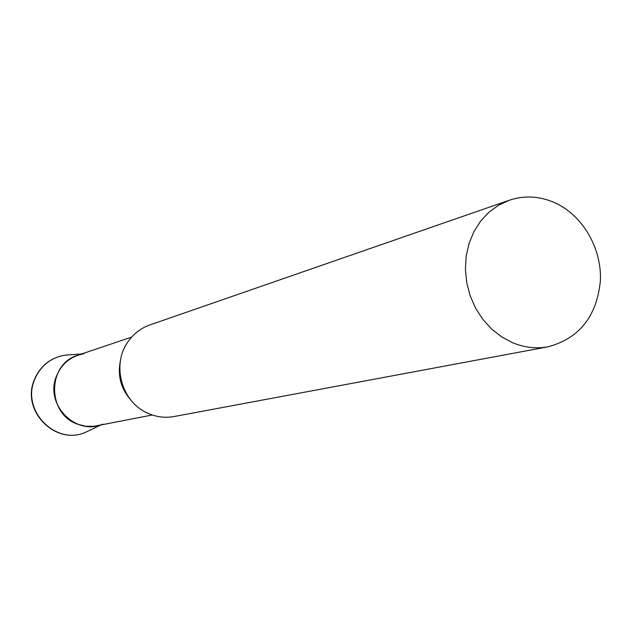 <?xml version="1.0" encoding="UTF-8"?>
<svg xmlns="http://www.w3.org/2000/svg" width="632" height="632" viewBox="0 0 632 632"><rect width="100%" height="100%" fill="white"/><g stroke="black" fill="none" stroke-linecap="round" stroke-linejoin="round"><path stroke-width="0.95" d="M509.242 200.257L149.8 324.974C140.912 328.134 133.676 333.672 128.106 341.58C111.43 364.245 121.289 401.431 147.003 412.854L150.416 414.323C158.182 417.246 166.074 417.981 174.077 416.535L548.094 346.786C579.402 338.325 596.837 316.284 600.4 280.655C601.814 248.107 582.586 215.149 554.627 202.651C539.491 196.054 524.363 195.256 509.242 200.257L498.553 205.203L488.899 212.233L480.597 221.145L473.897 231.675L469.039 243.494L466.171 256.237L465.405 269.493L466.764 282.86L470.2 295.895L475.612 308.187L482.824 319.342L491.609 329.019L501.666 336.903L512.686 342.765C524.41 347.592 536.212 348.935 548.094 346.786M131.63 337.109L77.934 355.2C46.958 363.866 46.776 414.276 77.847 424.269L85.826 426.252L93.986 426.3L152.28 414.995M120.396 360.856C117.426 375.582 120.878 388.609 130.753 399.93M102.629 424.135C76.077 436.143 44.991 404.93 56.122 377.035C61.249 363.961 70.531 356.203 83.969 353.762M89.965 430.163L85.336 432.367C56.114 445.599 21.875 411.369 34.175 380.733C39.848 366.378 50.078 357.862 64.867 355.184L69.986 354.805M81.702 353.936L64.867 355.184C49.92 357.894 39.603 366.442 33.907 380.843M100.575 425.115L85.336 432.367C55.861 445.647 21.646 411.566 33.859 380.97"/></g></svg>
